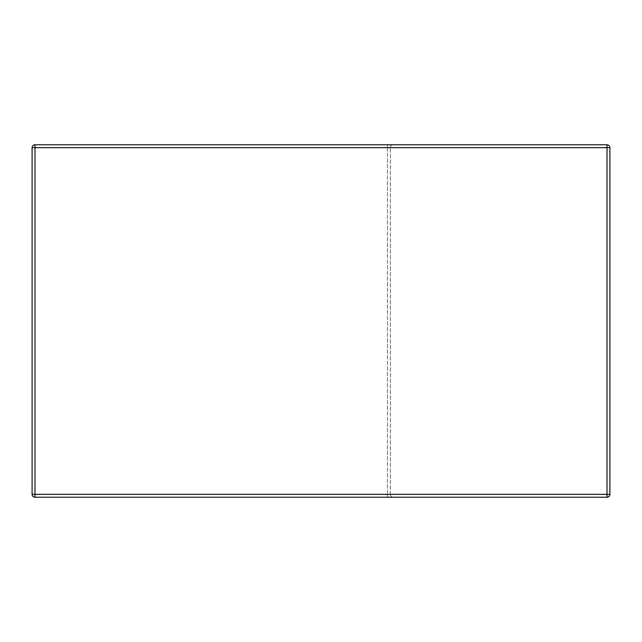 <?xml version="1.0" encoding="UTF-8"?>
<svg xmlns="http://www.w3.org/2000/svg" width="642" height="642" viewBox="0 0 642 642"><rect width="100%" height="100%" fill="white"/><g stroke="black" fill="none" stroke-linecap="round" stroke-linejoin="round"><path stroke-width="0.48" stroke-dasharray="3.21 2.41" d="M609.9 494.34L609.9 147.66A2.889 2.889 0 0 0 607.011 144.771L34.989 144.771A2.889 2.889 0 0 0 32.1 147.66L32.1 494.34A2.889 2.889 0 0 0 34.989 497.229L607.011 497.229L607.011 494.34L34.989 494.34L34.989 147.66L607.011 147.66L607.011 494.34L609.9 494.34A2.889 2.889 0 0 1 607.011 497.229A2.889 2.889 0 0 0 609.9 494.34M390.336 494.34L390.336 147.66L390.336 494.34L387.447 494.34L387.447 147.66L34.989 147.66L34.989 494.34L387.447 494.34L34.989 494.34L34.989 147.66L387.447 147.66L387.447 494.34L390.336 494.34A2.889 2.889 0 0 0 393.225 497.229L387.447 497.229L393.225 497.229A2.889 2.889 0 0 1 390.336 494.34A2.889 2.889 0 0 0 393.225 497.229M387.447 497.229L34.989 497.229L387.447 497.229L387.447 494.34L387.447 497.229M390.336 147.66A2.889 2.889 0 0 1 393.225 144.771A2.889 2.889 0 0 0 390.336 147.66L387.447 147.66L390.336 147.66A2.889 2.889 0 0 1 393.225 144.771M32.1 147.66A2.889 2.889 0 0 1 34.989 144.771L34.989 147.66L32.1 147.66A2.889 2.889 0 0 1 34.989 144.771L34.989 147.66L32.1 147.66L34.989 147.66L34.989 144.771A2.889 2.889 0 0 0 32.1 147.66M34.989 497.229A2.889 2.889 0 0 1 32.1 494.34L34.989 494.34L34.989 497.229A2.889 2.889 0 0 1 32.1 494.34L34.989 494.34L32.1 494.34A2.889 2.889 0 0 0 34.989 497.229L34.989 494.34L34.989 497.229M387.447 144.771L387.447 147.66L387.447 144.771M607.011 144.771A2.889 2.889 0 0 1 609.9 147.66L607.011 147.66L607.011 144.771"/><path stroke-width="0.96" d="M609.9 147.66L609.9 494.34A2.889 2.889 0 0 1 607.011 497.229L34.989 497.229A2.889 2.889 0 0 1 32.1 494.34L32.1 147.66L34.989 147.66L34.989 494.34L607.011 494.34L607.011 147.66L34.989 147.66L34.989 144.771L607.011 144.771A2.889 2.889 0 0 1 609.9 147.66L607.011 147.66L607.011 144.771M34.989 144.771A2.889 2.889 0 0 0 32.1 147.66A2.889 2.889 0 0 1 34.989 144.771M32.1 494.34A2.889 2.889 0 0 0 34.989 497.229L34.989 494.34L32.1 494.34M609.9 494.34L607.011 494.34L607.011 497.229"/></g></svg>
